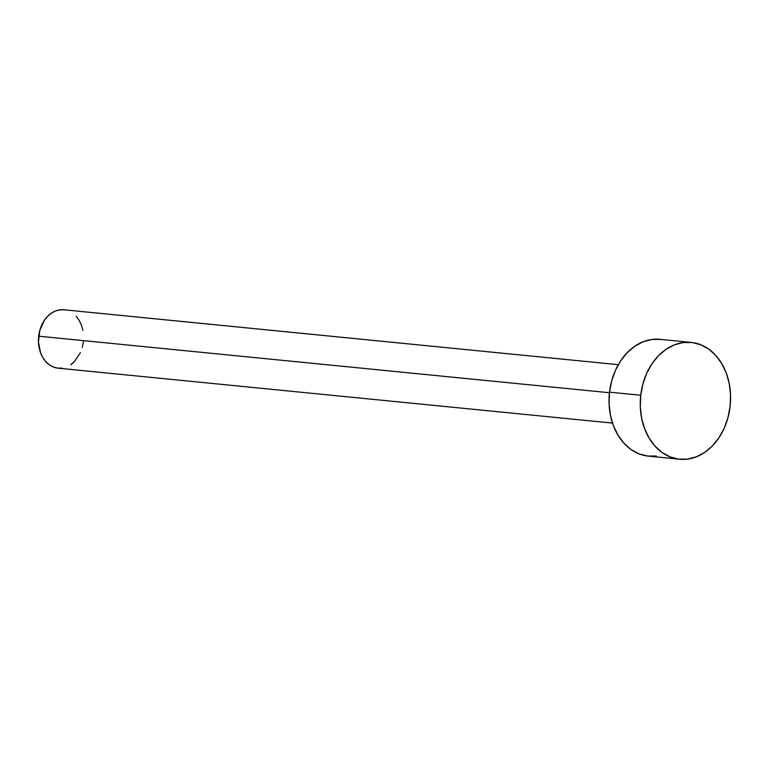 <?xml version="1.0" encoding="UTF-8"?>
<svg xmlns="http://www.w3.org/2000/svg" width="769" height="769" viewBox="0 0 769 769"><rect width="100%" height="100%" fill="white"/><g stroke="black" fill="none" stroke-linecap="round" stroke-linejoin="round"><path stroke-width="1.15" d="M618.295 364.679L63.904 309.772A29.347 22.512 95.7 0 0 38.671 336.197L609.452 392.728L38.671 336.197A29.347 22.512 95.7 0 0 58.117 368.178L612.509 423.085M640.74 395.256A58.694 45.025 -84.3 0 1 691.206 342.416A58.694 45.025 -84.3 0 1 730.108 406.378A58.694 45.025 -84.3 0 1 679.642 459.228A58.694 45.025 -84.3 0 1 640.74 395.256L609.519 392.171L640.74 395.256L642.894 383.991L646.681 373.369L651.958 363.804L658.524 355.653L666.117 349.251L674.461 344.82L683.218 342.541L692.071 342.513L700.655 344.714L708.662 349.078L715.776 355.422L721.726 363.516L726.272 373.042L729.252 383.635L730.55 394.891L730.108 406.378L727.955 417.644L724.167 428.266L718.89 437.84L712.325 445.982L704.731 452.393L696.387 456.815L687.63 459.093L678.777 459.131L670.193 456.921L662.186 452.566L655.073 446.212L649.132 438.119L644.576 428.593L641.596 418L640.298 406.743L640.74 395.256M691.206 342.416L659.985 339.321A58.694 45.025 95.7 0 0 609.519 392.171A58.694 45.025 95.7 0 0 648.421 456.132L679.642 459.228M656.409 455.998L647.556 456.036L638.972 453.835L630.965 449.471L623.851 443.127L617.911 435.033L613.354 425.497L610.375 414.904L609.077 403.648L609.519 392.171L611.672 380.895L615.46 370.274L620.737 360.709L627.302 352.567L634.896 346.156L643.24 341.724L652.006 339.456L660.85 339.417M83.36 341.753L82.283 347.396M80.389 352.702L74.468 361.555L70.661 364.766M62.116 368.111L57.694 368.13L53.397 367.034L49.389 364.852L45.832 361.68L42.862 357.633L40.594 352.865L38.45 341.936L39.748 330.564L44.275 320.471L47.563 316.395L51.36 313.194L55.531 310.974L59.915 309.84L64.336 309.82M76.189 316.28L79.159 320.327L81.437 325.095L82.927 330.391"/></g></svg>
